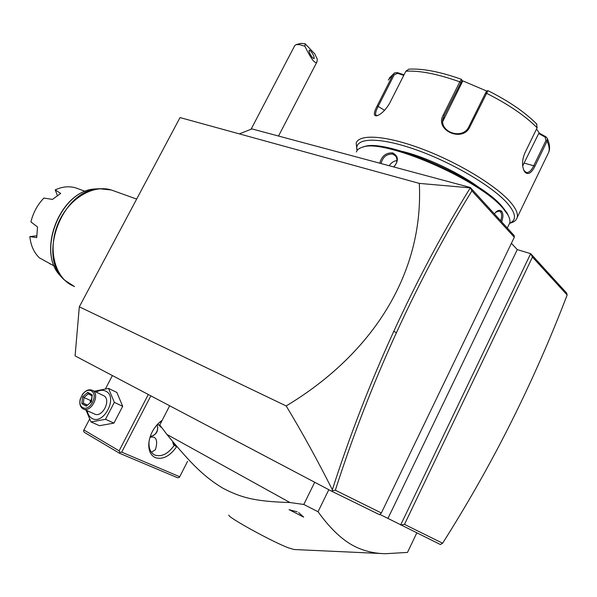 <?xml version="1.0" encoding="UTF-8"?>
<svg xmlns="http://www.w3.org/2000/svg" width="597" height="597" viewBox="0 0 597 597"><rect width="100%" height="100%" fill="white"/><g stroke="black" fill="none" stroke-linecap="round" stroke-linejoin="round"><path stroke-width="0.9" d="M79.319 306.821L286.179 405.938C371.961 354.454 423.892 274.016 419.31 183.391L470.294 187.868C443.011 231.89 417.504 279.717 393.766 331.357C370.103 383.117 349.626 435.922 332.342 489.764L332.35 490.682L331.633 491.189L75.08 355.887L79.319 306.821L180.04 117.572L239.322 133.877L251.949 128.915L470.287 187.48L514.181 235.584L514.33 237.248L471.906 190.868C445.004 234.42 419.848 281.694 396.438 332.686C372.909 384.162 352.551 436.676 335.342 490.227L381.364 512.972L514.33 237.248M442.608 543.233C468.011 503.211 491.04 462.503 511.711 421.101C532.226 380.02 550.703 337.984 567.15 294.993L566.613 293.037L530.673 253.65L532.464 257.068L404.482 524.39L442.608 543.233L440.399 544.531L379.864 514.39M404.482 524.39L400.632 525.024L530.673 253.65L517.278 249.621L511.413 243.3M471.906 190.868L470.287 187.48M419.31 183.391L239.322 133.877M332.342 489.764C317.514 460.265 302.127 432.325 286.179 405.938M331.633 491.189L379.55 514.689L381.364 512.972M332.35 490.682L335.342 490.227M387.975 518.375L517.278 249.621M567.15 294.993L532.464 257.068M148.295 394.498L119.124 450.832L83.908 429.974L83.483 430.78L89.572 419.146M105.482 388.766L112.393 375.565L105.49 388.759M83.908 429.974L89.58 419.154M119.124 450.832L119.937 452.414L121.706 452.145L150.847 395.848M121.706 452.145L179.727 476.749L187.6 461.272M176.548 446.847C169.817 456.25 162.742 459.847 155.31 457.638C150.683 455.377 148.504 450.713 148.772 443.638C149.698 434.907 153.526 427.601 160.272 421.728L161.683 420.669M179.727 476.749L179.204 477.488L177.548 477.742L119.452 453.227L84.267 432.318L83.483 430.78M119.452 453.227L119.937 452.414M149.944 437.37C156.138 435.504 158.25 440.705 155.369 449.757L151.414 452.272M174.234 445.332C168.108 453.869 161.675 457.123 154.936 455.093L154.526 454.899C150.586 452.72 148.75 448.541 149.004 442.37L149.317 439.81M158.541 423.251L161.511 421.004M174.936 444.198L174.652 444.675M161.153 427.28L157.69 424.101M157.101 424.736C158.75 431.064 156.459 434.989 150.22 436.511M153.489 435.512C156.145 433.571 157.578 430.907 157.78 427.512M86.072 410.206L90.99 421.945L99.483 425.698L113.937 423.109L122.683 406.311L116.848 392.43L108.535 388.416L94.289 391.229M122.683 406.311L114.333 402.371L108.535 388.416M113.937 423.109L105.497 419.31L114.333 402.371M90.99 421.945L105.497 419.31M87.319 410.773C87.819 414.258 89.304 416.751 91.751 418.243C103.438 425.862 118.415 397.109 105.9 391.222C102.945 389.737 99.714 390.035 96.199 392.132M83.558 409.072L94.251 413.893C102.162 418.601 111.855 399.565 103.587 395.632L103.042 395.378M80.371 398.639C79.155 403.371 79.983 406.736 82.856 408.744L83.028 408.841C90.945 413.557 100.781 394.318 92.498 390.378L92.498 390.378C88.96 388.908 85.565 390.319 82.304 394.595M82.677 407.52C75.259 403.766 84.311 386.587 91.356 390.983C98.901 394.602 89.737 412.094 82.677 407.52M92.222 394.848L87.752 392.363L82.58 396.751L81.834 403.632L86.281 406.161L91.498 401.759L92.222 394.848L91.169 401.55M81.834 403.632L83.379 403.214L86.864 405.184M82.58 396.751L83.998 397.475L83.379 403.214L87.155 404.938M87.752 392.363L88.311 393.826L83.998 397.475L91.237 400.878M90.244 402.333L90.445 400.46L91.363 399.684M416.781 532.949L407.497 552.426L385.371 553.71C375.946 553.538 366.946 551.68 358.387 548.128C344.775 542.404 331.328 530.27 318.029 511.726L303.776 504.465L314.701 482.257M328.82 489.704L318.029 511.726M159.586 424.736L166.884 434.415L289.955 502.532L303.776 504.465M169.667 405.773L159.608 425.31M382.438 553.576L293.97 549.509L288.351 547.815C271.687 541.516 227.173 516.957 228.815 515.069M289.955 502.532C254.367 501.517 240.703 497.51 222.599 488.047C205.04 477.249 192.503 465.712 166.884 434.415M298.642 512.569L303.664 517.114L289.06 509.666L297.216 511.838M172.742 442.37L175.914 446.355L173.511 444.713L172.787 442.414M296.172 44.588L300.97 43.342L305.171 43.805L304.895 46.245L299.881 44.7L296.172 44.588L294.746 45.633L251.061 129.258M305.171 43.805L314.768 53.864L317.305 59.2L316.955 61.939C315.216 64.372 311.194 59.14 304.895 46.245M312.656 57.879L314.067 58.67C314.455 56.969 313.298 54.387 310.612 50.932L309.186 50.126C308.798 51.835 309.955 54.424 312.656 57.879M356.379 151.996C357.073 149.817 359.021 148.243 362.215 147.287C382.498 137.9 479.443 179.301 503.099 208.443L507.637 214.465C509.659 217.883 510.36 220.733 509.734 223.002L508.845 224.838M494.353 213.853L496.391 211.622C498.555 210.054 500.316 209.957 501.696 211.338C503.323 213.704 503.308 217.204 501.637 221.845M379.782 163.205C381.617 156.115 385.901 152.675 392.625 152.884C398.468 155.959 398.893 160.66 393.901 166.988M362.215 147.287L363.834 146.81C383.923 137.556 479.234 178.242 502.532 206.98L507.01 212.92L508.696 216.45M402.46 151.451C426.251 157.123 460.332 173.249 480.018 188.256M509.644 223.3L511.233 222.8C514.472 221.733 516.457 219.987 517.166 217.554C518.218 213.748 515.965 208.614 510.413 202.152C496.122 185.51 457.593 162.19 421.601 148.772C385.535 135.265 358.887 133.78 356.155 143.213L357.118 150.496C353.536 138.019 376.476 136.206 413.348 148.825C450.116 161.317 492.57 186.122 507.592 203.562C516.024 213.577 516.711 220.129 509.666 223.233M536.539 129.004L539.375 133.183L545.964 136.832L547.345 138.526L547.068 141.131L534.987 166.108C531.487 173.13 528.136 175.152 524.95 172.175L524.159 170.966C521.83 165.944 522.039 160.018 524.77 153.205L537.121 127.81L536.569 123.885M545.964 136.832L545.098 137.086L545.971 140.496L533.875 165.473C531.546 170.294 529.129 172.652 526.621 172.563L524.562 171.22L523.442 169.287M408.9 69.148L405.856 71.215L389.617 103.281C385.617 109.99 381.386 114.154 376.938 115.758C373.416 116.288 373.498 112.99 377.185 105.856L393.11 74.491L394.624 72.894L397.386 72.625L397.602 73.334L403.759 75.356M487.95 90.677L469.869 126.862C462.765 142.862 434.452 130.422 443.153 115.199L459.794 81.841L461.466 79.311L462.429 81.677L442.802 121.37L444.064 115.908L462.003 80.55M377.498 115.564L375.991 115.296C375.058 113.96 375.819 110.923 378.274 106.191L394.207 74.812L397.602 73.334M539.375 133.183L538.681 133.527L545.098 137.086M538.681 133.527L522.696 165.906M536.949 124.273C525.226 112.385 508.883 101.177 487.936 90.647L486.667 91.11L485.451 93.184L468.854 126.728C462.712 140.638 437.974 131.78 443.347 117.661M461.996 80.528L486.764 91.072M397.386 72.625L404.035 74.812M496.391 211.622L495.749 212.189L499.174 211.084L500.57 211.898C501.965 213.816 502.002 216.778 500.682 220.793M381.035 163.541C382.744 157.026 386.61 153.869 392.639 154.063L395.647 156.018C397.863 159.571 397.214 163.205 393.684 166.936M396.953 160.541C393.796 160.981 391.222 162.72 389.222 165.735M76.953 188.301L75.894 187.943C69.289 185.928 62.401 186.57 55.23 189.876L60.685 193.435L52.484 199.398L43.909 198.055C37.492 204.689 33.163 212.644 30.925 221.927L37.521 226.964L36.723 237.628L29.85 236.613C30.768 245.501 33.939 252.568 39.38 257.822L54.379 266.09M49.461 263.478L50.476 264.143M29.85 236.613L36.686 235.785M57.357 195.48L55.23 189.876M396.438 332.686L393.766 331.357M86.281 406.161L91.498 401.759M91.774 395.759L88.311 393.826L91.774 395.759M547.561 154.645L548.725 152.22C549.695 149.146 549.143 145.452 547.068 141.131L545.971 140.496M534.987 166.108L524.3 163.153M524.95 172.175L524.562 171.22M460.69 82.565L459.794 81.841C437.646 73.961 419.661 70.416 405.856 71.215M394.207 74.812L393.11 74.491L388.266 80.028M537.121 127.81C525.211 115.773 508.331 104.266 486.48 93.281L485.451 93.184M443.153 115.199L444.064 115.908L443.511 119.624M377.185 105.856L384.602 110.311M469.869 126.862L468.854 126.728M501.696 211.338L500.57 211.898M392.625 152.884L392.639 154.063M114.042 190.965L111.303 189.988C92.908 184.122 68.565 198.794 58.252 223.211C47.753 247.546 53.954 275.515 70.946 284.866L74.513 286.59L64.61 280.135C36.626 256.919 62.476 189.055 99.423 188.734L106.788 188.988M67.924 282.896L64.61 280.135M97.311 188.853L95.93 188.936C60.051 189.264 35.051 254.912 62.207 277.471C34.939 254.479 59.707 189.465 95.93 188.936L99.423 188.734L111.303 189.988L136.661 199.077M154.526 454.899L153.653 454.399M149.004 442.37L148.772 443.638M159.429 422.497L160.272 421.728M103.58 395.632L92.498 390.378M278.53 136.041L316.947 61.931M507.301 228.039L509.734 223.002M507.01 212.92L507.637 214.465M517.166 217.554L548.725 152.22C550.195 148.802 549.733 144.235 547.345 138.526M524.159 170.966L523.823 170.093M461.511 79.334L461.981 80.52M461.466 79.311C440.183 71.759 422.601 68.371 408.714 69.162M389.237 78.073L394.438 73.006M526.621 172.563L526.233 172.466M75.894 187.943L85.326 191.413"/></g></svg>
